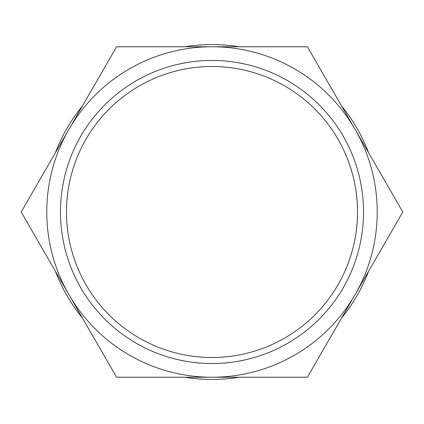 <?xml version="1.0" encoding="UTF-8"?>
<svg xmlns="http://www.w3.org/2000/svg" width="424" height="424" viewBox="0 0 424 424"><rect width="100%" height="100%" fill="white"/><g stroke="black" fill="none" stroke-linecap="round" stroke-linejoin="round"><path stroke-width="0.64" d="M307.4 46.762L116.6 46.762L21.2 212L116.6 377.238L307.4 377.238L402.8 212L307.4 46.762M184.997 46.762A167.432 167.432 0 0 1 239.004 46.762M341.596 105.995A167.432 167.432 0 0 1 368.604 152.767M368.604 271.233A167.432 167.432 0 0 1 341.596 318.005M239.004 377.238A167.432 167.432 0 0 1 184.997 377.238M82.404 318.005A167.432 167.432 0 0 1 55.396 271.233M55.396 152.767A167.432 167.432 0 0 1 82.404 105.995M212 46.762A165.238 165.238 0 0 1 355.1 294.616A165.238 165.238 0 0 1 68.9 294.616A165.238 165.238 0 0 1 212 46.762M212 66.494A145.506 145.506 0 0 1 338.013 284.753A145.506 145.506 0 0 1 85.987 284.753A145.506 145.506 0 0 1 212 66.494M212 60.462A151.538 151.538 0 0 1 343.233 287.769A151.538 151.538 0 0 1 80.767 287.769A151.538 151.538 0 0 1 212 60.462"/></g></svg>
